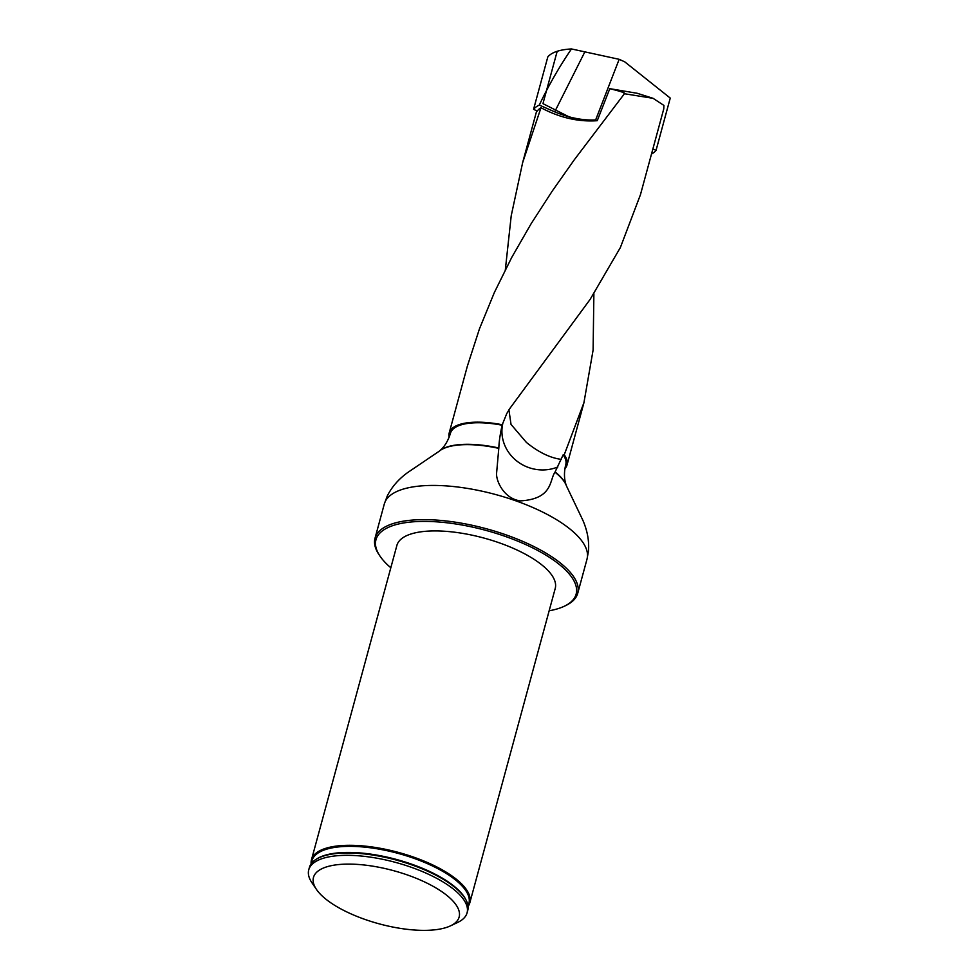 <?xml version="1.0" encoding="UTF-8"?>
<svg xmlns="http://www.w3.org/2000/svg" width="979" height="979" viewBox="0 0 979 979"><rect width="100%" height="100%" fill="white"/><g stroke="black" fill="none" stroke-linecap="round" stroke-linejoin="round"><path stroke-width="1.47" d="M653.066 98.316L637.243 93.286L609.795 88.673C621.873 91.671 626.572 93.323 623.929 93.654L653.066 98.316L663.933 105.438L663.762 108.889L640.45 194.699L620.368 247.54L590.141 299.378L510.181 408.01L506.767 413.542L502.239 424.739A61.053 22.272 -164.8 0 0 449.19 432.963L467.35 366.195L479.465 328.822L494.371 292.488L511.76 257.367L531.23 223.555L552.242 191.076L574.196 159.92L624.651 93.433M449.19 432.963A61.053 22.272 -164.8 0 0 449.141 437.27M439.277 451.148A67.771 24.732 15.2 0 1 439.498 450.952C444.368 447.011 448.015 441.125 450.45 433.305A59.743 21.795 15.2 0 1 502.129 425.216L502.239 424.739M555.093 471.939A67.771 24.732 15.2 0 1 566.278 485.4C564.063 479.318 563.892 472.392 565.752 464.633A59.743 21.795 15.2 0 0 563.17 454.819L554.958 472.221A68.114 24.854 15.2 0 1 566.474 485.951L582.774 520.082C587.327 530.483 589.236 540.726 588.514 550.834L587.033 559.07A105.034 38.328 15.2 0 0 495.717 494.554A105.034 38.328 15.2 0 0 384.306 504.001L375.018 538.217A105.034 38.328 15.2 0 1 486.428 528.77A105.034 38.328 15.2 0 1 577.732 593.286A105.034 38.328 15.2 0 1 565.691 605.585L564.259 606.258A103.725 37.851 -164.8 0 0 485.976 530.41A103.725 37.851 -164.8 0 0 380.072 556.219A103.725 37.851 -164.8 0 0 390.817 567.771M498.837 447.99A67.771 24.732 15.2 0 0 439.498 450.952L439.045 451.331A68.114 24.854 15.2 0 1 498.788 448.37L498.837 447.99C499.009 441.982 500.11 434.382 502.129 425.216M609.795 88.673L597.251 120.698C578.442 122.032 559.682 117.713 540.983 107.739L522.627 162.698L511.222 215.747L505.348 269.653M540.983 107.739A61.053 22.272 -164.8 0 0 537.177 111.153L537.19 111.104M564.883 468.721A61.053 22.272 -164.8 0 0 567.025 464.976A61.053 22.272 -164.8 0 0 564.234 454.758L583.937 402.663L593.103 350.066L593.886 293.7M563.17 454.819L564.234 454.758M561.248 459.359C550.222 457.964 538.609 452.31 526.396 442.422L511.026 424.409L508.909 409.822M311.126 863.821A82.04 29.933 15.2 0 1 311.469 859.807L396.887 545.425A82.04 29.933 15.2 0 1 483.907 538.046A82.04 29.933 15.2 0 1 555.228 588.44L469.81 902.822A82.04 29.933 15.2 0 1 468.06 906.468M549.146 610.786A103.725 37.851 -164.8 0 0 558.385 608.546A103.725 37.851 -164.8 0 0 564.259 606.258M380.072 556.219L379.179 554.909A105.034 38.328 15.2 0 1 375.018 538.217M498.788 448.37L496.659 472.416C495.46 480.408 504.063 499.033 520.498 500.881C553.147 498.898 549.341 480.077 554.958 472.221M316.474 889.446L312.007 882.874A82.04 29.933 15.2 0 1 308.752 869.829A82.04 29.933 15.2 0 1 395.761 862.45A82.04 29.933 15.2 0 1 467.081 912.844A82.04 29.933 15.2 0 1 457.67 922.451L450.487 925.853A75.469 27.534 15.2 0 1 446.216 927.517A75.469 27.534 15.2 0 1 375.079 922.683A75.469 27.534 15.2 0 1 316.474 889.446A75.469 27.534 15.2 0 1 393.534 870.661A75.469 27.534 15.2 0 1 450.487 925.853M467.081 912.844L467.729 910.482A82.04 29.933 -164.8 0 0 466.126 900.203A82.04 29.933 -164.8 0 0 403.886 862.266A82.04 29.933 -164.8 0 0 323.437 856.062A82.04 29.933 -164.8 0 0 315.972 859.415A82.04 29.933 -164.8 0 0 309.388 867.467L308.752 869.829M311.469 859.807A82.04 29.933 15.2 0 1 398.49 852.428A82.04 29.933 15.2 0 1 469.81 902.822M557.822 466.959A39.393 36.945 18.9 0 1 516.936 461.121A39.393 36.945 18.9 0 1 502.692 423.931M651.5 154.046A65.324 23.839 -164.8 0 0 656.028 150.448L670.248 98.084L624.749 61.848L619.169 59.315L595.648 119.927L597.178 120.698M595.648 119.927C582.884 120.576 569.227 117.884 554.689 111.851L539.307 105.071C548.546 85.516 559.266 66.817 571.467 48.95A65.324 23.839 -164.8 0 0 547.812 56.917L533.579 109.281L537.202 111.116M571.467 48.95L619.169 59.315M652.907 148.869L656.028 150.448M539.307 105.071A65.324 23.839 -164.8 0 0 533.579 109.281M574.392 119.548L542.953 103.652L557.186 51.287M311.579 863.233A81.33 29.676 15.2 0 1 325.885 849.417A81.33 29.676 15.2 0 1 420.982 860.969A81.33 29.676 15.2 0 1 467.974 905.722M315.972 859.415L316.915 858.816A81.245 29.639 15.2 0 1 324.306 855.487A81.245 29.639 15.2 0 1 403.972 861.642A81.245 29.639 15.2 0 1 465.612 899.211L466.126 900.203M554.689 111.851L584.867 51.838M536.7 110.86L522.615 162.685M583.949 402.675L567.025 464.976M577.732 593.286L587.033 559.07M439.045 451.331L407.705 472.527C398.526 479.184 391.698 487.052 387.207 496.133L384.306 504.001"/></g></svg>
